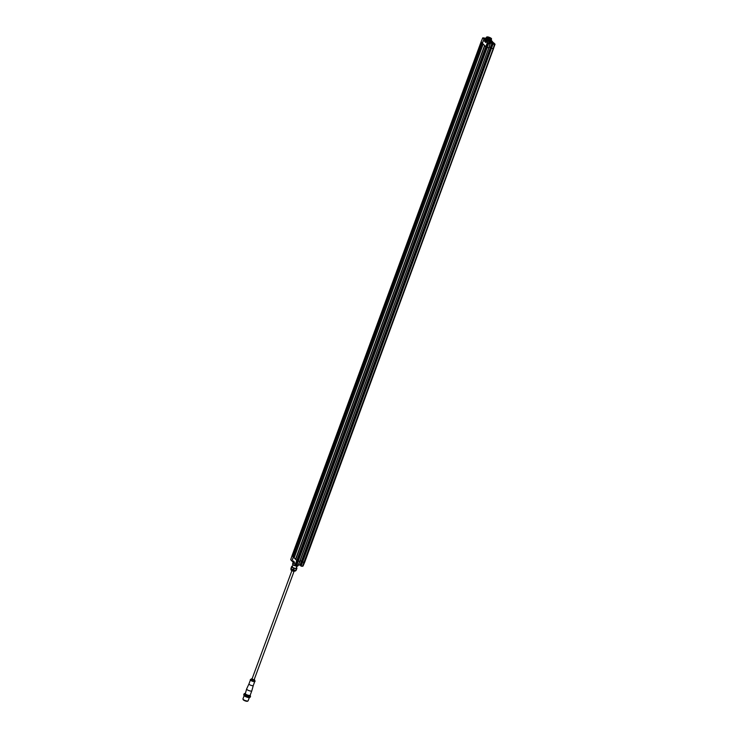 <?xml version="1.0" encoding="UTF-8"?>
<svg xmlns="http://www.w3.org/2000/svg" width="738" height="738" viewBox="0 0 738 738"><rect width="100%" height="100%" fill="white"/><g stroke="black" fill="none" stroke-linecap="round" stroke-linejoin="round"><path stroke-width="1.11" d="M482.089 42.924L293.087 556.609L292.064 555.631L481.13 41.78L292.064 555.631L290.726 559.672L291.962 560.917L293.309 556.95L293.779 557.042L293.318 556.572M293.087 556.609L293.853 557.107L293.364 557.005L292.008 560.972L292.995 562.098M294.25 557.513L293.364 556.59L482.292 43.136M295.541 559.266L484.571 45.507L483.178 44.059L294.139 557.808L295.744 559.386M293.364 557.005L296.777 560.557L295.726 559.459L484.746 45.691L485.807 46.789L482.394 43.247L483.944 39.317L485.622 39.308A2.777 0.766 20.2 0 0 485.622 39.299L485.622 39.308A2.777 0.766 20.2 0 1 485.752 39.151M488.842 43.358L487.431 42.832L295.348 564.432L296.777 560.557L298.143 560.963L296.777 560.557L485.807 46.789L295.744 564.45L297.027 565.308L298.087 561.129L299.859 561.498L298.087 561.129L487.108 47.38L298.087 561.138M298.549 564.791L300.015 565.077L301.51 561.046L300.145 560.769L302.442 561.378L491.48 47.619L489.146 47.001L491.333 47.536L493.095 43.441L492.43 43.367L301.98 561.24L301.012 565.502L300.403 565.326L301.98 561.24L301.51 561.046L492.034 43.191L489.202 43.099M493.353 48.247L495.041 44.206L492.929 44.105L302.276 561.858L304.176 562.356M493.63 48.376L304.351 562.024L495.014 44.326M482.062 42.841L481.093 41.872L292.082 555.677L293.309 556.95M302.525 566.249L493.233 48.634L491.582 48.311L493.196 48.634L494.405 44.603M493.611 44.169L492.901 44.077L491.305 48.09L300.91 566.055M298.226 565.465L488.897 47.758L487.117 47.37L488.704 43.413L490.17 43.468L488.722 42.656M488.787 43.302L487.67 42.795L486.259 46.78L487.172 47.204L486.148 46.762L295.634 564.422L296.824 564.939M483.178 44.059L294.148 557.817M488.879 47.767L299.812 561.526L488.842 47.758L487.228 47.435M304.167 562.393L302.479 566.258L300.966 566.092L302.432 562.024L304.167 562.393L493.187 48.634M293.318 562.291A2.684 0.738 20.2 0 0 293.53 562.679A2.684 0.738 20.2 0 0 294.121 563.131A2.731 0.756 -159.8 0 1 293.272 562.282L293.207 562.402A2.731 0.756 20.2 0 0 294.084 563.38M302.7 565.852L304.702 562.162L303.06 566.055M302.026 566.314L302.525 566.258M292.008 560.972L293.004 561.996L293.355 560.954L294.527 562.291M293.503 562.162L293.004 561.996L293.558 561.323M299.812 561.526L298.253 565.409L296.962 565.308L298.078 561.138L296.777 565.068L298.253 565.409L297.027 565.308M294.084 563.426L293.078 563.076A3.1 0.858 -159.8 0 1 293.023 563.011A3.1 0.858 -159.8 0 1 292.968 562.956L292.506 564.21A3.1 0.858 20.2 0 0 292.562 564.266A3.1 0.858 20.2 0 0 292.617 564.321L294.785 565.548A3.1 0.858 20.2 0 0 295.062 565.649L295.458 564.57L296.897 565.142M293.853 561.701L294.397 562.328M292.968 562.956L293.254 562.227M295.062 565.649L297.515 566.138L297.765 565.465M297.515 566.138A3.1 0.858 20.2 0 0 297.617 566.129A3.1 0.858 20.2 0 0 297.682 566.12L297.967 565.391M297.912 565.502L297.682 566.12M292.562 564.266L292.829 564.542A2.712 0.747 20.2 0 0 296.196 566.074A2.712 0.747 20.2 0 0 297.248 566.166A2.712 0.747 20.2 0 0 297.386 566.147M293.078 563.076L292.617 564.321M294.785 565.548L295.191 564.432M296.418 567.587A2.712 0.747 -159.8 0 1 296.648 567.79A2.712 0.747 -159.8 0 1 295.338 568.398A2.712 0.747 -159.8 0 1 291.971 566.858A2.712 0.747 -159.8 0 1 292.23 566.166A2.712 0.747 -159.8 0 1 292.534 566.157M296.648 567.79A2.712 0.747 -159.8 0 1 296.648 567.799L296.907 568.057A3.1 0.858 -159.8 0 1 296.962 568.122L296.676 568.85A3.1 0.858 -159.8 0 1 296.51 568.869L294.056 568.38A3.1 0.858 -159.8 0 1 293.779 568.269L291.621 567.052A3.1 0.858 -159.8 0 1 291.556 566.996A3.1 0.858 -159.8 0 1 291.501 566.941L291.796 566.212A3.1 0.858 -159.8 0 1 291.851 566.203A3.1 0.858 -159.8 0 1 291.962 566.194L292.082 566.184M291.621 567.052L291.03 568.647A3.1 0.858 20.2 0 1 290.966 568.592A3.1 0.858 20.2 0 1 290.92 568.537L291.501 566.941M291.03 568.647L293.189 569.874L293.779 568.269M293.189 569.874A3.1 0.858 20.2 0 0 293.475 569.976L294.056 568.38M290.91 568.564L294.591 570.428L295.929 570.465L296.51 568.869M296.086 570.474L293.475 569.976M295.929 570.465A3.1 0.858 20.2 0 0 296.086 570.446L296.676 568.85M296.381 569.718L296.962 568.122M290.92 568.537L291.206 567.808L290.92 568.537M244.177 695.593L242.959 698.895A2.758 0.756 20.2 0 0 243.171 699.375A2.758 0.756 20.2 0 0 245.957 700.786A2.758 0.756 20.2 0 0 248.134 700.805L249.352 697.502M244.463 695.851A2.758 0.756 -159.8 0 1 244.444 695.833A2.758 0.756 -159.8 0 0 246.612 697.05A2.758 0.756 -159.8 0 0 249.001 697.502M245.293 696.358A2.528 0.701 20.2 0 0 248.014 697.364M243.9 695.168A3.22 0.886 20.2 0 0 243.946 695.297A3.22 0.886 20.2 0 0 244.149 695.565A3.22 0.886 20.2 0 0 246.962 697.069A3.22 0.886 20.2 0 0 249.73 697.419A3.22 0.886 20.2 0 0 249.841 697.355M244.066 693.895L243.761 694.726A3.45 0.95 20.2 0 0 243.808 695.03A3.45 0.95 20.2 0 0 244.029 695.316A3.45 0.95 20.2 0 0 247.036 696.93A3.45 0.95 20.2 0 0 250.007 697.309A3.45 0.95 20.2 0 0 250.237 697.106L250.542 696.275A3.45 0.95 -159.8 0 1 247.811 696.248A3.45 0.95 -159.8 0 1 244.333 694.486A3.45 0.95 -159.8 0 1 244.066 693.895A3.45 0.95 -159.8 0 1 244.296 693.683A3.45 0.95 -159.8 0 1 244.463 693.637M250.09 695.371A3.22 0.886 -159.8 0 1 250.154 695.427A3.22 0.886 -159.8 0 1 250.357 695.703A3.22 0.886 -159.8 0 1 248.282 696.082A3.22 0.886 -159.8 0 1 244.601 694.32A3.22 0.886 -159.8 0 1 244.573 693.572A3.22 0.886 -159.8 0 1 244.998 693.489M245.542 694.218A1.956 0.535 20.2 0 0 245.699 694.541A1.956 0.535 20.2 0 0 247.636 695.528A1.956 0.535 20.2 0 0 249.204 695.574M251.806 690.833A2.758 0.756 -159.8 0 1 251.796 690.851A2.758 0.756 -159.8 0 1 249.619 690.833A2.758 0.756 -159.8 0 1 246.833 689.421A2.758 0.756 -159.8 0 1 246.621 688.951A2.758 0.756 -159.8 0 1 246.63 688.932L248.964 683.914A2.297 0.637 20.2 0 0 248.964 683.923A2.297 0.637 20.2 0 0 249.14 684.32A2.297 0.637 20.2 0 0 251.455 685.491A2.297 0.637 20.2 0 0 253.272 685.51A2.297 0.637 20.2 0 0 253.282 685.501L251.806 690.833M252.101 678.794L250.348 679.597A2.528 0.701 20.2 0 0 250.459 680.132A2.528 0.701 20.2 0 0 253.217 681.478A2.528 0.701 20.2 0 0 255.025 681.322L254.785 680.196A1.91 0.526 -159.8 0 1 253.42 680.325A1.91 0.526 -159.8 0 1 251.344 679.301A1.91 0.526 -159.8 0 1 251.261 678.905L251.261 678.905A1.91 0.526 -159.8 0 1 251.64 678.812M252.156 679.052L254.084 679.919L294.01 571.415M243.162 699.366L243.134 699.43A2.417 0.664 20.2 0 0 243.319 699.855A2.417 0.664 20.2 0 0 245.754 701.082A2.417 0.664 20.2 0 0 247.664 701.1L247.691 701.026M294.388 562.347L293.789 561.664M293.659 561.747L294.213 562.873M491.692 40.765L490.761 40.378A2.731 0.756 -159.8 0 1 488.233 39.88L487.034 39.317A2.731 0.756 -159.8 0 1 486.047 38.275A2.731 0.756 -159.8 0 1 486.102 38.191M493.565 44.114L492.984 43.514L491.453 47.592L301.039 565.474M490.235 43.754L488.842 47.758L490.106 43.431M486.25 41.365L488.196 41.033A2.712 0.747 20.2 0 0 489.266 41.328A2.712 0.747 20.2 0 0 490.152 41.42L492.883 42.675M489.442 41.503L491.324 42.564L489.442 41.503M485.964 38.616L485.447 39.935M485.687 39.335L485.687 39.335A2.712 0.747 20.2 0 0 485.899 39.787A2.712 0.747 20.2 0 0 486.407 40.193L486.102 40.738M490.152 41.42L491.121 41.854M485.872 41.955L485.143 41.577M487.431 42.832L486.065 41.531L485.659 42.555L484.884 41.31M485.991 40.728L484.211 39.16M486.148 46.762L487.431 42.481M488.713 43.413L487.117 47.37L488.704 43.422M491.268 41.282L492.689 41.928L491.554 40.627M495.041 44.206L493.648 42.813M493.602 44.123L494.405 44.548M491.222 41.955L492.919 42.666M488.796 41.835L491.277 42.546L488.796 41.835M490.576 42.186L489.34 41.835L490.576 42.186M489.386 41.946L490.53 42.361M490.226 42.343L489.626 42.121M482.412 43.201L481.111 41.909L482.698 37.915M482.338 43.191L483.888 39.262L485.318 39.335M482.726 37.878L481.093 41.872M486.038 38.385A2.731 0.756 20.2 0 0 485.973 38.477A2.731 0.756 20.2 0 0 486.859 39.465M486.979 39.335L486.342 40.784M487.587 41.217L488.169 39.898M488.233 39.88L487.68 41.171M488.159 40.083A2.731 0.756 20.2 0 0 490.687 40.59L490.567 41.605M490.899 40.442L490.779 41.688M491.084 40.867L491.065 41.826M485.134 41.596L485.798 42.14M491.25 41.946L491.822 41.955M492.606 42.361L492.68 42.278A2.057 1.854 -32.9 0 1 492.79 42.334L493.344 42.749M493.279 42.638A2.066 2.066 0 0 0 492.098 41.928L492.052 41.974A2.057 1.854 147.1 0 0 491.932 41.955L491.914 42.001A2.057 1.845 74.5 0 1 492.034 42.038L492.163 42.204M487.421 42.481L485.318 40.839L485.955 40.784M486.739 41.18L486.803 41.107A2.057 1.854 -32.9 0 1 486.923 41.153L487.615 41.568M486.942 41.116L486.942 41.116A2.048 1.799 -101.4 0 0 486.859 41.051L486.683 40.913A2.057 1.531 129 0 0 486.591 40.876L486.48 40.839A2.057 1.513 -88.1 0 0 486.388 40.802M489.506 38.791A4.548 2.214 119.4 0 0 489.626 38.763A4.548 2.159 101.3 0 1 489.331 38.45A4.548 4.373 21.7 0 1 488.584 38.173A4.548 2.214 -60.6 0 1 488.141 38.21A4.548 2.159 -78.7 0 0 488.215 38.321M489.967 38.902A2.343 0.646 20.2 0 0 490.89 38.976A2.343 0.646 20.2 0 0 490.779 38.108A2.343 0.646 20.2 0 0 488.178 37.048A2.343 0.646 -159.8 0 0 487.043 37.555A2.343 0.646 -159.8 0 0 489.967 38.902M488.132 36.992A2.482 0.683 -159.8 0 1 491.37 38.607A2.482 0.683 -159.8 0 1 490.023 38.957A2.482 0.683 -159.8 0 1 487.44 37.942A2.482 0.683 -159.8 0 1 486.914 36.965A2.482 0.683 -159.8 0 1 488.132 36.992M491.416 38.736A2.712 0.747 -159.8 0 1 491.508 38.874A2.712 0.747 -159.8 0 1 491.545 39.114A2.712 0.747 -159.8 0 1 490.032 39.252A2.712 0.747 -159.8 0 1 486.453 37.241A2.712 0.747 -159.8 0 1 486.637 37.085A2.712 0.747 -159.8 0 1 486.803 37.038M485.991 38.441L482.929 37.832L486.047 38.275A2.712 0.747 20.2 0 0 489.654 40.286A2.712 0.747 20.2 0 0 491.157 40.156L491.545 39.114M491.416 38.441L486.729 37.509M488.851 38.579L489.073 37.97L488.851 38.579M488.039 36.9L490.106 39.049M292.931 556.553L481.96 42.795M293.217 556.553L482.163 43.007M487.237 47.444L298.207 561.203M300.071 565.17L492.098 43.21L300.08 565.105L298.53 564.847L299.96 565.133M492.938 44.28L301.122 565.981M301.021 565.52L300.44 565.326M304.6 562.135L302.967 565.972M294.49 562.135L294.139 563.177L294.444 562.199L293.567 561.286M291.953 561.018L290.754 559.616L292.082 555.677M292.783 569.81A2.417 0.664 20.2 0 0 293.825 570.197M294.241 570.972A2.417 0.664 20.2 0 0 295.587 570.852L293.844 571.378C291.482 570.631 290.551 569.902 291.058 569.192A2.417 0.664 20.2 0 0 294.241 570.972M291.547 569.967A1.725 0.48 20.2 0 0 291.999 570.649A1.725 0.48 20.2 0 0 293.742 571.323M249.85 695.417A2.528 0.701 20.2 0 1 247.765 695.27A2.528 0.701 20.2 0 1 245.376 694.043A2.528 0.701 -159.8 0 1 245.348 694.024M245.025 693.305A2.758 0.756 20.2 0 0 245.228 693.775A2.758 0.756 20.2 0 0 245.256 693.803A2.758 0.756 20.2 0 0 248.042 695.196A2.758 0.756 20.2 0 0 250.2 695.205C249.306 695.879 247.664 695.464 245.265 693.978L246.621 688.951M254.638 679.966A1.91 0.526 -159.8 0 1 254.785 680.196L254.213 679.578M254.204 679.587A1.707 0.47 -159.8 0 1 254.49 679.818A1.707 0.47 -159.8 0 1 254.499 679.827A1.707 0.47 -159.8 0 1 253.688 680.215A1.707 0.47 -159.8 0 1 251.566 679.255A1.707 0.47 -159.8 0 1 251.547 679.237A1.707 0.47 -159.8 0 1 252.092 678.812M489.174 43.062L489.349 42.536L492.025 43.072M493.095 43.441L493.713 44.086M492.163 43.118L492.864 43.339M489.266 42.536L488.759 42.518M489.294 43.21L488.676 42.564M484.525 41.374L484.931 40.35L483.944 39.317M484.894 41.31L485.217 40.479L486.434 40.525M487.274 42.776L485.807 46.789M485.687 42.417L486.102 41.466M488.842 47.758L490.18 43.754L488.824 43.487M490.17 43.45L489.506 43.302M492.643 41.955L491.646 40.673M491.711 41.891L492.514 42.066M493.814 42.97L494.958 44.105M483.888 39.262L482.956 37.85L484.165 39.105M487.947 40.239L486.748 39.677M492.892 44.059L300.873 565.954M495.041 44.271L304.72 562.153M293.161 562.255L292.045 561.166M298.3 565.409L299.868 561.526M295.357 564.607L294.121 563.14M294.434 562.227L293.466 561.231M292.064 555.631L290.735 559.579M291.999 561.111L290.726 559.718M296.934 566.175L296.086 568.491M293.06 564.745L292.202 567.07M250.2 695.205L251.796 690.851M253.272 685.51L254.702 681.635M248.964 683.923L250.385 680.049M251.972 679.144L291.897 570.631M293.521 562.43A2.066 2.066 0 0 0 294.185 562.956M486.056 41.485L487.652 41.522M488.021 41.033L487.514 41.319M493.242 48.625L494.46 44.594L494.026 44.363M492.098 41.928A2.066 2.066 0 0 0 491.333 41.918M485.124 41.356L485.318 40.839M487.412 41.466A2.066 2.066 0 0 0 485.466 40.747M486.453 37.241L486.074 38.284"/></g></svg>
